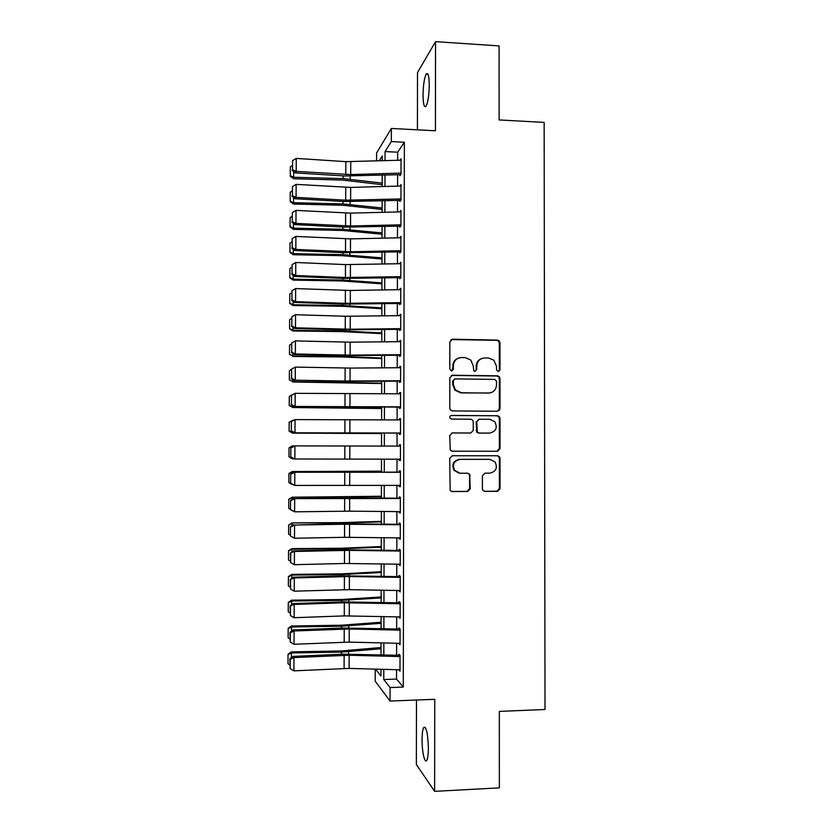 <?xml version="1.0" encoding="UTF-8"?>
<svg xmlns="http://www.w3.org/2000/svg" width="833" height="833" viewBox="0 0 833 833"><rect width="100%" height="100%" fill="white"/><g stroke="black" fill="none" stroke-linecap="round" stroke-linejoin="round"><path stroke-width="1.25" d="M498.259 371.685L499.998 369.914L499.987 342.707L499.071 340.697L497.499 340.093L452.371 339.229L449.851 341.769L449.82 369.196L451.59 371.029L453.36 369.248L453.36 365.697C453.86 360.699 456.557 357.992 461.44 357.565L465.22 357.628L470.791 360.023L473.259 365.989L473.779 370.82L475.018 371.362L476.768 369.581L476.768 366.051C477.257 361.064 479.933 358.367 484.785 357.951L488.534 358.003L493.834 360.168L496.51 366.343L496.52 369.862L498.259 371.685M498.353 371.685L499.331 370.081L499.321 342.936L498.405 340.936L496.843 340.333L451.09 339.562M451.819 371.018L453.36 365.697M475.174 371.351L476.153 369.758L476.153 366.228L476.768 366.051M428.381 748.055C427.85 733.269 426.288 726.407 423.716 727.448C422.664 729.375 422.123 733.467 422.071 739.735C421.956 751.553 424.715 764.017 426.735 760.352C427.777 758.447 428.318 754.344 428.381 748.055M429.276 85.216C429.089 75.793 428.058 72.107 426.184 74.137C424.278 78.135 423.237 85.091 423.039 95.024C423.206 104.406 424.236 108.103 426.142 106.114C428.016 102.22 429.068 95.254 429.276 85.216M482.401 488.815L482.901 490.356L484.91 491.387L497.551 491.324L500.05 488.732L500.039 458.337L499.436 456.661L497.54 455.755L452.288 455.745L449.747 458.337L450.143 490.418L452.257 491.564L467.677 491.48L470.208 488.877L469.708 474.269L467.688 473.217L460.055 473.238L454.537 470.322C452.132 464.429 453.964 460.774 460.055 459.379L489.856 459.368L495 461.846C497.832 467.813 496.124 471.582 489.856 473.165L484.91 473.175L482.401 475.768L482.401 488.815M396.56 669.69L396.55 679.082L403.287 687.058L390.083 687.548L390.052 701.053L375.183 681.155L375.214 669.118M376.568 160.946L376.589 152.97L391.364 128.449L435.43 130.771L435.534 41.65L499.082 45.909L499.113 119.931L544.147 122.409L545.011 709.508L499.321 711.392L499.352 787.872L434.628 791.35L434.743 699.303L390.052 701.053M391.364 128.449L391.333 141.589L385.054 151.575L385.033 160.686M403.287 687.058L404.359 142.245L391.333 141.589M497.52 411.263L500.019 408.711L500.008 378.442L499.206 376.547L497.509 375.839L452.35 375.235L449.82 377.786L449.789 408.316L450.361 409.961L452.319 410.919L497.52 411.263L499.342 408.795L499.331 378.588L498.54 376.703L496.853 375.995L451.371 375.433M500.019 418.343L500.029 448.685L497.54 451.257L452.288 451.205L450.247 450.143L449.768 435.513L452.298 432.931L470.728 433.004L473.238 430.432L473.248 421.79L472.634 420.092L470.728 419.197L451.548 419.072L450.174 418.385C449.445 416.812 449.914 415.834 451.559 415.448L497.53 415.761L499.331 416.573L500.019 418.343L499.352 418.405L499.363 448.675L500.029 448.685M416.479 700.022L416.365 764.517L434.628 791.35M435.534 41.65L417.51 72.596L417.416 129.823M399.902 175.753L401.017 174.253L401.048 158.749L400.017 160.228M399.85 198.972L399.85 201.471L400.965 200.107L400.996 184.593L399.882 186.051M399.798 224.848L399.798 227.211L400.912 226.003L400.944 210.457L399.83 211.905M399.746 250.754L399.746 252.993L400.85 251.92L400.892 236.364L399.778 237.79M399.694 276.691L399.694 278.805L400.798 277.878L400.829 262.301L399.725 263.717M399.642 302.66L399.632 304.659L400.746 303.868L400.777 288.27L399.663 289.665M399.59 328.66L399.58 330.534L400.694 329.889L400.725 314.27L399.611 315.655M399.528 354.702L399.528 356.441L400.642 355.941L400.673 340.301L399.559 341.676M399.476 380.764L399.476 382.389L400.59 382.035L400.621 366.374L399.507 366.822L399.507 367.728M399.424 406.868L399.424 408.368L400.538 408.149L400.569 392.478L399.455 392.78L399.455 393.811M399.371 433.004L399.371 434.378L400.486 434.305L400.517 418.614L399.403 418.77L399.392 419.936M399.319 459.181L399.309 460.42L400.423 460.503L400.465 444.78L399.351 444.791L399.34 446.092M399.257 485.379L399.257 486.493L400.371 486.722L400.402 470.989L399.288 470.843L399.288 472.28M399.205 511.618L399.205 512.607L400.319 512.982L400.35 497.218L399.236 496.937L399.236 498.498M399.153 537.889L399.153 538.753L400.267 539.263L400.298 523.488L399.184 523.062L399.184 524.748M399.101 564.191L400.215 565.586L400.246 549.79L399.132 549.218L399.122 551.04M399.038 590.535L400.163 591.951L400.194 576.134L399.069 575.405L399.069 577.363M398.986 616.909L400.1 618.336L400.142 602.498L399.017 601.634L399.017 603.717M398.934 643.315L400.048 644.763L400.079 628.905L398.965 627.884L398.965 630.102M499.561 410.19L498.946 410.19M404.359 142.245L397.664 152.2L397.653 160.3M397.622 174.753L397.591 186.113M397.56 200.441L397.539 211.967M397.508 226.159L397.487 237.842M397.456 251.91L397.435 263.759M397.403 277.691L397.372 289.707M397.341 303.514L397.32 315.686M397.289 329.358L397.268 341.697M397.237 355.243L397.206 367.749M397.185 381.16L397.154 393.822M397.122 407.108L397.102 419.936M397.07 433.087L397.039 446.082M397.018 459.17L396.987 472.124M396.956 485.368L396.935 498.186M396.904 511.597L396.872 524.28M396.841 537.858L396.82 550.415M396.789 564.16L396.768 576.571M396.737 590.493L396.706 602.769M396.675 616.857L396.654 628.998M396.623 643.253L396.591 655.269M398.882 669.753L399.996 671.221L400.027 655.342L398.913 654.176L398.903 656.529M383.784 669.347L383.763 679.541L390.083 687.548M384.992 175.117L384.971 186.467M384.929 200.763L384.898 212.28M384.867 226.451L384.836 238.123M384.804 252.16L384.773 263.999M384.742 277.91L384.711 289.905M384.679 303.691L384.648 315.853M384.617 329.504L384.586 341.832M384.554 355.347L384.523 367.832M384.492 381.233L384.461 393.884M384.43 407.139L384.398 419.957M384.367 433.087L384.336 446.061M384.305 459.129L384.273 472.061M384.232 485.285L384.2 498.082M384.169 511.483L384.138 524.144M384.107 537.712L384.075 550.238M384.044 563.972L384.013 576.363M383.982 590.264L383.951 602.519M383.919 616.587L383.888 628.717M383.846 642.951L383.826 654.946M382.243 160.769L382.264 156.021L379.213 160.863M375.548 669.128L380.952 675.98L380.973 669.274M381.004 654.873L381.035 642.878M381.077 628.655L381.108 616.535M381.139 602.467L381.17 590.212M381.202 576.321L381.233 563.931M381.275 550.197L381.306 537.67M381.337 524.113L381.368 511.462M381.399 498.061L381.431 485.275M381.462 472.051L381.504 459.118M381.535 446.061L381.566 433.087M381.597 419.957L381.629 407.15M381.66 393.894L381.691 381.243M381.733 367.853L381.764 355.379M381.795 341.853L381.826 329.535M381.858 315.884L381.889 303.733M381.92 289.946L381.951 277.962M381.993 264.051L382.014 252.222M382.055 238.176L382.087 226.514M382.118 212.342L382.149 200.836M382.18 186.54L382.212 175.201M397.664 152.2L385.054 151.575M396.55 679.082L383.763 679.541M399.83 211.759L400.933 211.811M399.778 237.52L400.881 237.561M399.725 263.322L400.829 263.353M399.673 289.145L400.777 289.176M399.611 314.999L400.725 315.03M399.559 340.895L400.673 340.916M399.507 366.822L400.621 366.832M399.455 392.78L400.569 392.791M399.403 418.77L400.517 418.77M399.309 460.42L400.434 460.42M399.351 444.791L400.465 444.791M399.257 486.493L400.371 486.493M399.205 512.607L400.319 512.597M399.153 538.753L400.267 538.732M399.101 564.93L400.215 564.909M399.038 591.138L400.163 591.107M398.986 617.378L400.111 617.347M398.934 643.659L400.048 643.628M398.882 669.971L399.996 669.93M482.036 358.398C478.35 359.637 476.393 362.24 476.153 366.228M458.494 358.096C454.922 359.398 453.027 361.991 452.798 365.885M496.52 381.212L494.771 379.4L455.12 378.89L453.35 380.681L453.35 384.43L455.401 389.948L461.42 392.78L488.534 393.061C493.375 392.614 496.041 389.906 496.52 384.94L496.52 381.212M454.381 379.046L453.35 380.681M489.7 392.989L460.836 392.905L454.818 390.073L452.777 384.565L452.788 380.827M452.059 451.194L496.874 451.247L499.363 448.675M451.903 432.962L470.374 433.025M451.059 415.521L497.53 415.761M489.731 433.087C496.156 431.411 497.79 427.568 494.625 421.54L489.721 419.311L479.267 419.249L476.757 421.81L477.361 432.119L479.267 433.045L489.721 433.087M478.767 419.291L476.757 421.81M489.075 433.108L478.642 433.066L476.736 432.16L476.143 421.862M499.352 418.405L498.665 416.635L496.864 415.834M459.066 473.165L453.964 470.27C451.559 464.387 453.402 460.743 459.472 459.347L489.21 459.337M451.528 491.46L467.084 491.387L469.593 488.784L469.604 475.737L469.104 474.196L467.636 473.217M484.202 491.293L496.885 491.22L499.373 488.638L499.363 458.306L498.769 456.64L497.186 455.755M293.695 171.619L293.664 177.262L343.092 178.616L382.191 183.093M290.321 175.711L293.664 177.262L293.622 178.741L290.311 176.304L290.363 166.829L290.311 176.304M382.191 184.687L342.769 180.084L293.622 178.741M290.363 166.829L292.164 165.621M401.017 173.108L350.714 174.566L296.194 171.39L295.194 172.889L344.518 175.95L399.902 174.68M401.048 160.196L345.82 161.644L296.256 158.405L296.194 171.39L292.529 169.682L292.57 160.602L292.529 169.682M292.133 170.286L295.194 172.889M296.256 158.405L292.57 160.602M293.57 197.483L293.549 202.7L342.998 203.929L382.128 207.99M290.207 201.107L293.549 202.7L293.497 204.033L290.186 201.648L290.248 192.215L290.186 201.648M382.128 209.437L342.686 205.262L293.497 204.033M290.248 192.215L292.039 191.017M293.455 223.39L293.424 228.159L342.915 229.283L382.066 232.917M290.082 226.545L293.424 228.159L293.383 229.367L290.071 227.024L290.123 217.632L290.071 227.024M382.066 234.219L342.592 230.47L293.383 229.367M290.123 217.632L291.925 216.455M293.331 249.338L293.31 253.659L342.821 254.659L382.003 257.886M289.957 252.003L293.31 253.659L293.258 254.721L289.946 252.43L289.999 243.09L289.946 252.43M382.003 259.032L342.509 255.71L293.258 254.721M289.999 243.09L291.8 241.924M293.206 275.306L293.185 279.19L342.738 280.065L381.941 282.876M289.842 277.493L293.185 279.19L293.143 280.107L289.832 277.868L289.884 268.57L289.832 277.868M381.941 283.866L342.415 280.981L293.143 280.107M289.884 268.57L291.675 267.424M400.965 198.941L345.685 200.191L296.079 197.379L295.069 198.733L344.425 201.513L399.85 200.378M400.985 186.019L350.672 187.415L296.131 184.374L296.079 197.379L292.414 195.64L292.456 186.55L292.414 195.64M292.019 196.192L295.069 198.733M296.131 184.374L292.456 186.55M400.912 224.816L350.547 225.993L295.954 223.39L294.955 224.608L344.341 227.117L399.798 226.107M400.933 211.874L350.589 213.123L296.017 210.385L295.954 223.39L292.289 221.64L292.331 212.54L292.289 221.64M291.894 222.13L294.955 224.608M296.017 210.385L292.331 212.54M400.86 250.723L350.464 251.753L295.84 249.442L294.83 250.525L344.258 252.743L399.746 251.858M400.881 237.769L350.506 238.873L295.892 236.416L295.84 249.442L292.164 247.661L292.206 238.55L292.164 247.661M291.769 248.099L294.83 250.525M295.892 236.416L292.206 238.55M400.808 276.671L345.424 277.493L295.715 275.536L294.715 276.462L344.164 278.409L399.694 277.649M400.829 263.697L345.466 264.592L295.777 262.489L295.715 275.536L292.039 273.724L292.081 264.602L292.039 273.724M291.644 274.099L294.715 276.462M295.777 262.489L292.081 264.602M293.091 301.307L293.07 304.753L342.644 305.503L381.878 307.898M289.717 303.014L293.07 304.753L293.029 305.534L289.707 303.337L289.759 294.08L289.707 303.337M381.878 308.741L342.332 306.284L293.029 305.534M289.759 294.08L291.56 292.956M400.756 302.639L345.341 303.327L295.59 301.65L294.59 302.441L344.081 304.097L399.642 303.472M400.777 289.655L350.339 290.457L295.653 288.582L295.59 301.65L291.914 299.818L291.966 290.675L291.914 299.818M291.529 300.14L294.59 302.441M295.653 288.582L291.966 290.675M292.966 327.348L292.945 330.347L342.561 330.982L381.816 332.95M289.592 328.577L292.945 330.347L292.904 330.982L289.582 328.837L289.634 319.622L289.582 328.837M381.816 333.648L342.248 331.617L292.904 330.982M289.634 319.622L291.435 318.518M400.694 328.65L350.214 329.233L295.476 327.806L294.466 328.452L343.987 329.826L399.59 329.337M400.725 315.645L345.299 316.259L295.538 314.718L295.476 327.806L291.8 325.942L291.842 316.79L291.8 325.942M291.404 326.203L294.466 328.452M295.538 314.718L291.842 316.79M292.841 353.421L292.831 355.972L342.467 356.482L381.753 358.044M289.478 354.16L292.831 355.972L289.468 354.369L289.52 345.206L289.468 354.369M381.753 358.575L342.155 356.982L292.789 356.472M289.52 345.206L291.321 344.112M400.642 354.691L350.12 355.129L295.351 353.983L294.351 354.494L343.904 355.587L399.528 355.222M400.673 341.665L350.162 342.176L295.413 340.895L295.351 353.983L291.675 352.099L291.717 342.946L291.675 352.099M291.279 352.307L294.351 354.494M295.413 340.895L291.717 342.946M292.716 379.525L292.706 381.629L381.691 383.159M289.353 379.786L292.706 381.629L289.343 379.931L289.395 370.81L289.343 379.931M381.691 383.544L292.664 381.983M289.395 370.81L291.196 369.737M400.59 380.764L345.07 381.025L295.236 380.202L343.81 381.379L399.476 381.139M291.196 369.29L295.288 367.093L295.236 380.202L291.55 378.297L291.592 369.123L291.55 378.297M400.621 367.717L350.079 368.082L295.288 367.093L291.592 369.123M291.154 378.442L294.226 380.566M289.27 396.456L289.218 405.525L289.27 396.456L292.737 394.467M500.019 408.826L499.342 408.805L500.019 408.711M292.602 405.661L292.591 407.316L381.629 408.305M289.228 405.442L292.591 407.316L289.218 405.525M381.629 408.534L292.55 407.535M500.008 408.972L499.342 408.951M289.145 422.133L289.093 431.161L289.145 422.133L293.341 420.176M292.477 431.838L292.466 433.035L381.566 433.483M289.103 431.119L292.466 433.035L289.093 431.161M381.566 433.556L292.425 433.118M289.03 447.831L288.978 456.838L289.03 447.831L292.404 445.915L293.914 445.915M292.352 458.046L292.352 458.796L293.539 458.796M289.02 447.831L292.362 445.915L292.404 446.863M292.352 458.796L288.978 456.838M381.472 471.155L292.248 471.54L381.472 471.301M288.905 473.571L288.864 482.588L288.905 473.571L292.289 471.686L292.279 473.092M292.227 484.577L288.864 482.588M288.895 473.519L292.248 471.54M381.41 496.26L292.123 497.207L381.41 496.562M288.78 499.342L288.739 508.369L288.78 499.342L292.164 497.488L292.154 499.352M290.54 509.452L288.739 508.369M288.77 499.227L292.123 497.207M381.347 521.385L341.582 522.624L292.008 522.895L341.894 523.041L381.337 521.843M288.655 525.154L288.614 534.192L288.655 525.154L292.05 523.322L292.039 525.644M290.415 535.286L288.614 534.192M288.645 524.977L292.008 522.895M381.275 546.552L341.488 548.229L291.883 548.624L291.925 549.186L341.801 548.791L381.275 547.166M288.53 550.988L288.489 560.036L288.53 550.988L291.925 549.186L291.914 551.967M290.29 561.161L288.489 560.036M288.53 550.748L291.883 548.624M381.212 571.74L341.405 573.864L291.769 574.374L291.8 575.093L341.717 574.562L381.212 572.51M288.416 576.852L288.364 585.911L288.416 576.852L291.8 575.093L291.789 578.331M290.165 587.057L288.364 585.911M288.405 576.561L291.769 574.374M381.15 596.969L341.311 599.531L291.644 600.166L291.685 601.03L341.624 600.374L381.15 597.896M288.291 602.759L288.239 611.828L288.291 602.759L291.685 601.03L291.665 604.727M290.051 612.994L288.239 611.828M288.28 602.405L291.644 600.166M381.087 622.23L341.218 625.229L291.519 625.989L291.56 626.989L341.54 626.218L381.087 623.303M288.166 628.686L288.124 637.776L288.166 628.686L291.56 626.989L291.54 631.154M289.926 638.953L288.124 637.776M288.156 628.28L291.519 625.989M381.025 647.512L341.134 650.958L291.404 651.843L291.435 652.989L341.447 652.093L381.025 648.751M288.041 654.655L287.999 663.755L288.041 654.655L291.435 652.989L291.415 657.612M289.801 664.953L287.999 663.755M288.031 654.197L291.404 651.843M400.538 406.868L295.111 406.462L399.424 407.098M291.071 395.446L295.174 393.332L295.111 406.462L291.425 404.526L291.467 395.342L291.425 404.526M400.569 393.811L295.174 393.332L291.467 395.342M291.029 404.609L294.111 406.681M400.486 433.004L293.987 432.816L399.371 433.087M290.946 421.644L295.049 419.603L294.986 432.744L291.3 430.786L291.342 421.592L291.3 430.786M400.506 419.936L295.049 419.603L291.342 421.592M290.904 430.817L293.987 432.816M400.434 459.181L293.862 458.993L290.779 457.057L290.832 447.862L290.779 457.057M290.832 447.862L294.924 445.905L294.861 459.066L291.175 457.078M400.454 446.092L294.924 445.905L291.217 447.873M400.381 485.389L294.747 485.42L290.655 483.327L290.707 474.123L290.655 483.327M400.402 472.28L294.809 472.238L399.288 472.134M291.092 474.185L294.809 472.238L294.747 485.42L291.05 483.4M293.799 472.103L290.707 474.123M400.319 511.629L349.61 511.17L294.622 511.816L290.53 509.629L290.582 500.414L290.53 509.629M400.35 498.509L294.684 498.613L343.415 497.842L399.236 498.196M290.977 500.539L294.684 498.613L294.622 511.816L290.925 509.765M293.685 498.321L290.582 500.414M400.267 537.899L344.539 537.306L294.497 538.233L290.415 535.963L290.457 526.737L290.415 535.963M400.298 524.759L344.581 524.238L294.559 525.019L343.321 523.811L399.184 524.301M290.852 526.925L294.559 525.019L294.497 538.233L290.8 536.16M293.56 524.582L290.457 526.737M400.215 564.212L344.456 563.472L294.382 564.691L294.434 551.456L290.332 553.102L290.675 562.587L290.727 553.341M400.246 551.05L349.485 550.363L294.434 551.456L293.435 550.873L343.238 549.822L399.122 550.446M293.435 550.873L290.332 553.102M290.675 562.587L294.382 564.691M400.163 590.555L349.35 589.639L294.257 591.18L294.32 577.935L290.207 579.497L290.55 589.056L290.602 579.789M400.194 577.373L349.402 576.54L294.32 577.935L293.31 577.207L343.144 575.853L399.069 576.613M293.31 577.207L290.207 579.497M290.55 589.056L294.257 591.18M400.111 616.93L344.279 615.899L294.132 617.711L294.195 604.435L290.082 605.924L290.425 615.556L290.478 606.278M400.132 603.738L344.321 602.78L294.195 604.435L293.195 603.571L343.05 601.926L399.017 602.811M293.195 603.571L290.082 605.924M290.425 615.556L294.132 617.711M400.059 643.336L349.183 642.118L294.007 644.263L294.07 630.977L290.353 632.799L289.957 632.382L290.3 642.087L290.353 632.799M400.079 630.133L349.225 628.988L294.07 630.977L293.07 629.956L342.967 628.03L398.965 629.05M293.07 629.956L289.957 632.382M290.3 642.087L294.007 644.263M399.996 669.784L349.1 668.41L293.882 670.857L293.945 657.56L290.228 659.351L289.832 658.882L290.176 668.649L290.228 659.351M400.027 656.55L349.142 655.259L293.945 657.56L292.945 656.394L342.873 654.165L398.913 655.321M292.945 656.394L289.832 658.882M290.176 668.649L293.882 670.857M499.331 370.081L499.998 369.914M452.798 369.425L453.36 369.248M476.153 369.758L476.768 369.581M451.809 339.468L452.371 339.229M496.843 340.333L497.499 340.093M499.321 342.936L499.987 342.707M451.778 375.402L452.35 375.235M496.853 375.995L497.509 375.839M499.331 378.588L500.008 378.442M452.777 384.565L453.35 384.43M460.836 392.905L461.42 392.78M487.888 393.186L488.534 393.061M496.874 451.247L497.54 451.257M470.114 433.035L470.728 433.004M476.143 430.484L476.757 430.453M478.642 433.066L479.267 433.045M459.472 459.347L460.055 459.379M469.604 475.737L470.208 475.799M469.593 488.784L470.208 488.877M467.084 491.387L467.677 491.48M451.684 491.47L452.257 491.564M499.363 458.306L500.039 458.337M499.373 488.638L500.05 488.732M496.885 491.22L497.551 491.324M484.275 491.293L484.91 491.387M343.102 175.867L343.092 178.616M350.172 176.107L350.162 179.137M350.714 174.566L350.755 161.727M345.778 174.482L345.82 161.644M343.009 201.44L342.998 203.929M350.089 201.659L350.079 204.408M342.925 227.045L342.915 229.283M350.006 227.242L349.995 229.7M342.832 252.68L342.821 254.659M349.922 252.857L349.912 255.033M342.748 278.347L342.738 280.065M349.839 278.503L349.829 280.388M350.631 200.264L350.672 187.415M345.685 200.191L345.737 187.331M350.547 225.993L350.589 213.123M345.601 225.92L345.643 213.05M350.464 251.753L350.506 238.873M345.518 251.691L345.56 238.8M350.381 277.545L350.422 264.644M345.424 277.493L345.466 264.592M342.655 304.055L342.644 305.503M349.756 304.18L349.745 305.784M350.297 303.368L350.339 290.457M345.341 303.327L345.383 290.405M342.561 329.785L342.561 330.982M349.662 329.899L349.662 331.211M350.214 329.233L350.256 316.301M345.247 329.191L345.299 316.259M342.478 355.556L342.467 356.482M349.579 355.639L349.579 356.67M350.12 355.129L350.162 342.176M345.164 355.087L345.206 342.134M342.384 381.358L342.384 382.024M349.496 381.42L349.496 382.16M350.037 381.045L350.079 368.082M345.07 381.025L345.122 368.051M341.988 497.332L341.978 497.853M349.11 497.249L349.11 497.822M341.894 523.041L341.894 523.832M349.027 522.916L349.027 523.78M341.801 548.791L341.801 549.853M348.944 548.603L348.944 549.77M341.717 574.562L341.707 575.895M348.86 574.333L348.86 575.801M341.624 600.374L341.624 601.978M348.777 600.093L348.767 601.853M341.54 626.218L341.53 628.082M348.694 625.885L348.683 627.947M341.447 652.093L341.436 654.228M348.6 651.718L348.6 654.072M349.954 407.004L349.995 394.019M344.987 406.983L345.029 393.999M349.87 432.993L349.912 419.999M344.893 432.983L344.945 419.978M349.787 459.025L349.829 446.009M344.81 459.014L344.852 445.999M349.693 485.077L349.735 472.051M344.716 485.077L344.768 472.04M349.61 511.17L349.652 498.124M344.633 511.181L344.675 498.124M349.527 537.295L349.568 524.228M344.539 537.306L344.581 524.238M349.444 563.452L349.485 550.363M344.456 563.472L344.498 550.384M349.35 589.639L349.402 576.54M344.362 589.67L344.404 576.571M349.266 615.868L349.308 602.748M344.279 615.899L344.321 602.78M349.183 642.118L349.225 628.988M344.185 642.17L344.227 629.03M349.1 668.41L349.142 655.259M344.091 668.462L344.144 655.311M423.716 727.448L425.246 727.386M426.184 74.137L427.985 74.252M498.405 340.936L499.071 340.697M498.54 376.703L499.206 376.547M454.818 390.073L455.401 389.948M476.736 432.16L477.361 432.119M498.665 416.635L499.331 416.573M453.964 470.27L454.537 470.322M469.104 474.196L469.708 474.269M498.769 456.64L499.436 456.661"/></g></svg>
